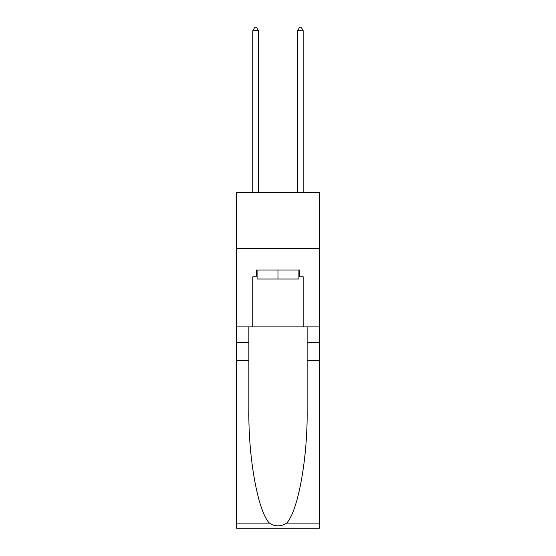 <?xml version="1.0" encoding="UTF-8"?>
<svg xmlns="http://www.w3.org/2000/svg" width="556" height="556" viewBox="0 0 556 556"><rect width="100%" height="100%" fill="white"/><g stroke="black" fill="none" stroke-linecap="round" stroke-linejoin="round"><path stroke-width="0.83" d="M319.38 248.588L319.38 192.661L236.62 192.661L236.62 248.588L319.38 248.588L319.38 326.879L303.166 326.879L303.166 276.77L299.587 276.77L299.587 270.056L256.413 270.056L256.413 276.77L257.087 276.77M298.913 270.056L298.913 279.008L257.087 279.008L257.087 270.056M278 270.056L278 279.008M286.653 523.099L319.38 523.099L319.38 528.2L236.62 528.2L236.62 360.434L248.866 360.434L248.866 410.307C248.268 457.984 257.942 511.242 269.347 523.099C275.109 526.775 280.877 526.775 286.653 523.099C298.058 511.242 307.732 457.984 307.134 410.307L307.134 326.879M307.134 360.434L319.38 360.434L319.38 326.879M236.62 360.434L236.62 248.588M248.866 326.879L248.866 360.434M319.38 523.099L319.38 360.434M236.62 326.879L252.834 326.879L252.834 276.77L256.413 276.77M252.834 326.879L303.166 326.879M298.913 276.77L299.587 276.77M258.429 192.661L258.429 30.705L252.834 30.705L252.834 192.661M252.834 30.705L254.509 27.8L256.747 27.8L258.429 30.705M303.166 192.661L303.166 30.705L297.571 30.705L297.571 192.661M297.571 30.705L299.253 27.8L301.491 27.8L303.166 30.705M307.134 342.538L319.38 342.538M248.866 342.538L236.62 342.538M236.62 523.099L269.347 523.099"/></g></svg>
